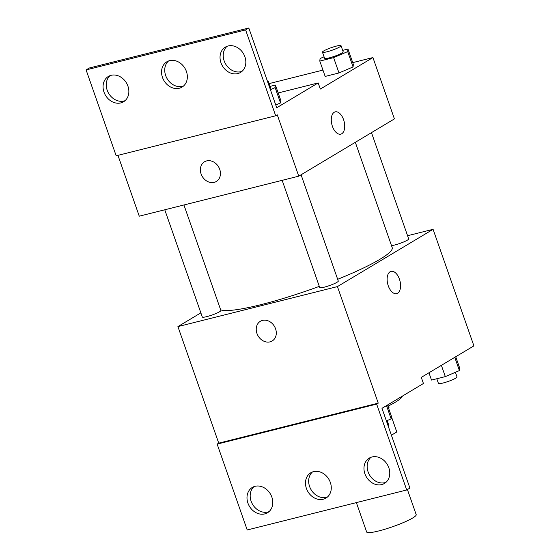<?xml version="1.0" encoding="UTF-8"?>
<svg xmlns="http://www.w3.org/2000/svg" width="560" height="560" viewBox="0 0 560 560"><rect width="100%" height="100%" fill="white"/><g stroke="black" fill="none" stroke-linecap="round" stroke-linejoin="round"><path stroke-width="0.84" d="M356.363 502.607L366.66 532A26.243 3.598 -19.3 0 0 392.616 526.722A26.243 3.598 -19.3 0 0 416.199 514.654L407.414 489.566M396.767 431.928L391.384 416.563L396.781 431.977A35.245 4.83 -19.3 0 0 396.767 431.928A35.245 4.83 -19.3 0 0 396.753 431.886M396.781 431.977L391.398 435.204M388.549 405.909L388.969 407.113A36.085 4.942 160.7 0 1 388.605 408.289M387.891 406.238A52.493 7.196 -19.3 0 0 402.339 396.137M407.575 235.718L433.083 229.32L473.9 345.87L421.288 377.37L423.437 383.502L381.983 408.324L409.913 488.068L406.721 489.979L376.649 404.096L378.245 403.144L218.736 443.149L217.14 444.101L376.649 404.096M406.721 489.979L247.212 529.977L217.14 444.101M433.083 229.32L337.428 286.594L177.919 326.599L218.736 443.149M177.919 326.599L200.858 312.858M164.759 209.783L202.314 317.009A9.842 1.351 -19.3 0 0 212.044 315.028A9.842 1.351 -19.3 0 0 220.892 310.499L183.932 204.974M282.163 180.341L319.711 287.567A9.842 1.351 -19.3 0 0 329.448 285.586A9.842 1.351 -19.3 0 0 338.289 281.057L301.077 174.79M391.503 245.616A9.842 1.351 -19.3 0 0 402.171 242.571A9.842 1.351 -19.3 0 0 408.688 238.903L371.476 132.636M337.673 279.3A91.861 12.586 -19.3 0 0 379.939 259.287A91.861 12.586 -19.3 0 0 392.196 247.597L355.327 142.31M220.661 309.855A91.861 12.586 -19.3 0 0 319.298 286.377M262.507 320.397A11.48 9.464 59.1 0 1 275.044 327.509A11.48 9.464 59.1 0 1 272.167 340.984A11.48 9.464 59.1 0 1 258.146 335.993A11.48 9.464 59.1 0 1 260.365 321.279A11.48 9.464 59.1 0 1 262.507 320.397M337.428 286.594L378.245 403.144M396.641 293.629A11.48 6.314 75.9 0 0 399.427 279.153A11.48 6.314 -104.1 0 1 396.641 293.629A11.48 6.314 -104.1 0 1 387.73 284.025A11.48 6.314 -104.1 0 1 391.055 271.355A11.48 6.314 -104.1 0 1 399.427 279.153A11.48 6.314 75.9 0 0 391.055 271.355M260.365 321.279A11.48 9.464 -120.9 0 0 258.146 335.993A11.48 9.464 -120.9 0 0 272.167 340.984M271.852 497.112A14.763 12.166 -120.9 0 0 252.308 487.445A14.763 12.166 -120.9 0 0 249.452 506.359A14.763 12.166 -120.9 0 0 267.47 512.778A14.763 12.166 -120.9 0 0 271.852 497.112M388.829 467.775A14.763 12.166 -120.9 0 0 369.278 458.108A14.763 12.166 -120.9 0 0 366.422 477.022A14.763 12.166 -120.9 0 0 384.447 483.441A14.763 12.166 -120.9 0 0 388.829 467.775M330.337 482.44A14.763 12.166 -120.9 0 0 310.793 472.773A14.763 12.166 -120.9 0 0 307.937 491.694A14.763 12.166 -120.9 0 0 325.962 498.106A14.763 12.166 -120.9 0 0 330.337 482.44M253.988 486.64A14.763 12.166 -120.9 0 0 252.637 504.448A14.763 12.166 -120.9 0 0 268.975 511.672M370.965 457.303A14.763 12.166 -120.9 0 0 369.614 475.111A14.763 12.166 -120.9 0 0 385.952 482.335M312.473 471.968A14.763 12.166 -120.9 0 0 311.129 489.783A14.763 12.166 -120.9 0 0 327.467 497.007M352.723 62.629L372.932 57.561L394.415 118.902L298.76 176.176L139.251 216.181L117.95 155.344M206.654 160.909A11.48 9.464 59.1 0 1 219.191 168.014A11.48 9.464 59.1 0 1 216.314 181.489A11.48 9.464 59.1 0 1 202.293 176.505A11.48 9.464 59.1 0 1 204.512 161.791A11.48 9.464 59.1 0 1 206.654 160.909M372.932 57.561L320.327 89.061L318.178 82.929L276.724 107.744L248.801 28L245.609 29.911L275.688 115.787L277.277 114.835L298.76 176.176M248.801 28L89.292 68.005L86.1 69.916L116.172 155.792L275.688 115.787M353.066 66.934L353.332 64.372L353.066 66.934L338.989 72.961L353.066 66.934L347.697 51.597L333.613 57.624L319.802 61.089L320.068 58.527L324.065 56.819M325.171 76.426L338.989 72.961L325.171 76.426L319.802 61.089M269.136 83.594L322.952 70.091M340.788 134.141A11.48 6.314 75.9 0 0 343.574 119.665A11.48 6.314 -104.1 0 1 340.788 134.141A11.48 6.314 -104.1 0 1 331.877 124.537A11.48 6.314 -104.1 0 1 335.202 111.867A11.48 6.314 -104.1 0 1 343.574 119.658A11.48 6.314 75.9 0 0 335.202 111.867M204.519 161.791A11.48 9.464 -120.9 0 0 202.3 176.498A11.48 9.464 -120.9 0 0 216.314 181.489M245.609 29.911L86.1 69.916M186.41 71.449A14.763 12.166 -120.9 0 0 166.866 61.782A14.763 12.166 -120.9 0 0 164.01 80.696A14.763 12.166 -120.9 0 0 182.035 87.115A14.763 12.166 -120.9 0 0 186.41 71.449M220.969 62.783A14.763 12.166 -120.9 0 0 240.52 72.443A14.763 12.166 -120.9 0 0 243.376 53.529A14.763 12.166 -120.9 0 0 225.351 47.117A14.763 12.166 -120.9 0 0 220.969 62.783M103.999 92.113A14.763 12.166 -120.9 0 0 123.543 101.78A14.763 12.166 -120.9 0 0 126.399 82.866A14.763 12.166 -120.9 0 0 108.374 76.447A14.763 12.166 -120.9 0 0 103.999 92.113M318.178 82.929L278.18 92.96M280.518 102.956L280.784 100.394L280.518 102.956L275.758 104.993L280.518 102.956L275.149 87.619L270.389 89.656M168.546 60.977A14.763 12.166 -120.9 0 0 167.195 78.792A14.763 12.166 -120.9 0 0 183.54 86.009M227.031 46.305A14.763 12.166 -120.9 0 0 224.161 60.872A14.763 12.166 -120.9 0 0 242.025 71.344M110.061 75.642A14.763 12.166 -120.9 0 0 107.184 90.209A14.763 12.166 -120.9 0 0 125.048 100.681M342.664 50.365L347.963 49.035L347.697 51.597M322.448 52.185L324.597 58.317A9.842 1.351 -19.3 0 0 334.327 56.336A9.842 1.351 -19.3 0 0 343.175 51.814L341.026 45.675A9.842 1.351 -19.3 0 0 333.998 46.767A9.842 1.351 -19.3 0 0 323.757 50.932A9.842 1.351 -19.3 0 0 322.448 52.185A9.842 1.351 -19.3 0 0 332.178 50.204A9.842 1.351 -19.3 0 0 341.026 45.675M333.613 57.624L338.989 72.961M347.963 49.035L353.332 64.372M270.116 86.387L275.415 85.057L275.149 87.619M270.025 88.613A9.842 1.351 -19.3 0 0 270.62 87.829L268.471 81.697A9.842 1.351 -19.3 0 0 267.519 81.459M275.415 85.057L280.784 100.394M267.876 82.474A9.842 1.351 -19.3 0 0 268.471 81.697M455.721 356.748L459.669 368.018L459.403 370.58L445.319 376.607L431.508 380.072L428.953 372.778M454.762 357.329L459.403 370.58M441.378 365.344L445.319 376.607M436.807 378.742L438.445 383.432A9.842 1.351 -19.3 0 0 448.182 381.451A9.842 1.351 -19.3 0 0 457.023 376.922L455.399 372.288M387.471 405.041L391.412 416.304L391.146 418.866L386.393 420.903M386.505 405.615L391.146 418.866M388.171 425.992A9.842 1.351 -19.3 0 0 388.773 425.215L387.149 420.581"/></g></svg>
